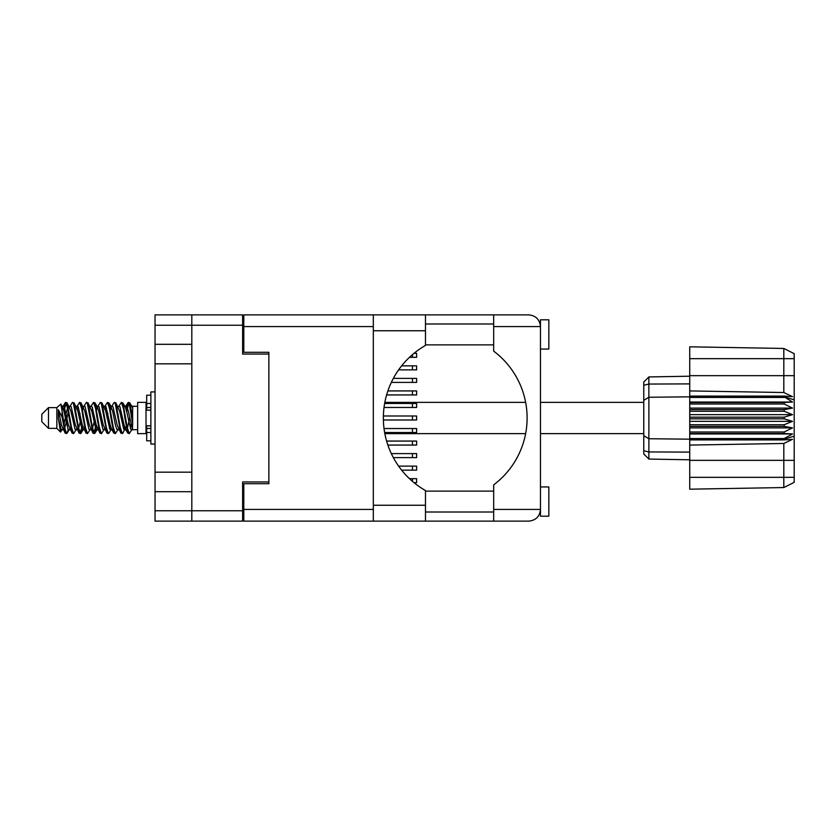 <?xml version="1.0" encoding="UTF-8"?>
<svg xmlns="http://www.w3.org/2000/svg" width="836" height="836" viewBox="0 0 836 836"><rect width="100%" height="100%" fill="white"/><g stroke="black" fill="none" stroke-linecap="round" stroke-linejoin="round"><path stroke-width="1.25" d="M242.628 325.235L155.036 325.235L155.036 510.765L191.81 510.765L191.81 314.869L242.628 314.869L242.628 354.067L268.868 354.067L268.868 483.689L243.798 483.689L243.798 509.427L373.326 509.427M155.036 344.307L191.81 344.307M155.036 472.173L191.81 472.173M191.81 363.827L155.036 363.827M191.81 491.693L155.036 491.693M155.036 325.235L155.036 314.869L191.81 314.869M268.868 481.933L242.628 481.933L242.628 521.131L155.036 521.131L155.036 510.765M243.798 508.257L242.628 508.257M242.628 327.743L243.798 327.743M373.326 326.573L243.798 326.573L243.798 352.311L268.868 352.311L268.868 354.067M191.81 521.131L191.81 510.765L242.628 510.765M409.462 478.673L416.621 478.673L416.621 482.685L414.019 482.685M540.474 349.051L548.834 349.051L548.834 319.801L540.474 319.801L540.474 326.573L493.679 326.573L493.679 314.869L425.482 314.869L425.482 345.435A83.569 83.569 0 0 0 425.482 490.565L425.482 521.131L243.798 521.131L243.798 509.427M540.474 486.949L548.834 486.949L548.834 516.199L540.474 516.199L540.474 326.573C539.732 319.519 535.834 315.611 528.77 314.869L493.679 314.869M540.474 323.981L540.077 323.563L540.255 324.316M425.482 512.019L493.679 512.019M425.482 491.129L493.679 491.129M425.482 344.871L493.679 344.871M425.482 323.981L493.679 323.981M493.679 326.573L493.679 351.141A83.569 83.569 0 0 1 493.679 484.859L493.679 509.427L540.474 509.427L540.255 511.663M243.798 326.573L243.798 314.869L373.326 314.869L373.326 521.131M268.868 352.311L268.868 483.689M540.474 509.427C539.732 516.481 535.834 520.389 528.77 521.131L425.482 521.131M493.679 521.131L493.679 509.427M540.077 323.563L540.474 326.573M398.615 466.133L416.621 466.133L416.621 470.145L401.625 470.145M386.608 441.063L416.621 441.063L416.621 445.076L387.873 445.076M383.379 415.994L416.621 415.994L416.621 420.006L383.379 420.006M387.873 390.924L416.621 390.924L416.621 394.937L386.608 394.937M401.625 365.854L416.621 365.854L416.621 369.867L398.615 369.867M391.321 453.603L416.621 453.603L416.621 457.616L393.348 457.616M384.027 428.534L416.621 428.534L416.621 432.546L384.633 432.546M384.633 403.454L416.621 403.454L416.621 407.466L384.027 407.466M393.348 378.384L416.621 378.384L416.621 382.397L391.321 382.397M414.019 353.315L416.621 353.315L416.621 357.327L409.462 357.327M48.488 428.366L48.488 407.634L41.8 414.322L41.8 421.678L48.488 428.366L56.848 428.366L60.526 432.045L62.46 429.317M48.488 407.634L56.848 407.634L56.848 428.366M124.898 418L127.689 432.86L129.256 433.633L127.166 427.186L122.986 403.14L121.419 402.367L123.509 408.814L124.898 418M130.28 428.283L130.938 424.322M132.098 429.317L129.256 433.633M69.179 418L71.969 432.86L73.537 433.633L71.447 427.186L67.267 403.14L65.699 402.367L67.789 408.814L69.179 418M76.389 429.317L73.537 433.633M83.109 418L85.899 432.86L87.466 433.633L85.376 427.186L81.197 403.14L79.629 402.367L81.719 408.814L83.109 418M90.319 429.317L87.466 433.633M97.039 418L99.829 432.86L101.396 433.633L99.306 427.186L95.126 403.14L93.559 402.367L95.649 408.814L97.039 418M104.249 429.317L101.396 433.633M110.969 418L113.759 432.86L115.326 433.633L113.236 427.186L109.056 403.14L107.489 402.367L109.579 408.814L110.969 418M118.179 429.317L115.326 433.633M63.494 409.494L65.699 402.367M66.138 402.67L64.017 411.678M77.424 409.494L77.988 406.474M76.776 406.683L79.629 402.367M90.706 406.683L93.559 402.367M92.535 407.717L91.876 411.678M105.284 409.494L105.838 406.474M104.636 406.683L107.489 402.367M118.566 406.683L121.419 402.367M132.642 428.993L132.642 429.599M137.658 418L137.658 433.633L146.018 433.633L146.018 402.367L137.658 402.367L137.658 418M68.218 429.526L67.099 433.184L65.166 433.184L62.104 417.195L58.342 409.734L58.342 418.199L60.526 432.045M66.577 433.633L64.487 427.186L62.104 411.322L62.104 417.195M81.52 428.283L80.068 433.33M82.701 426.506L81.029 433.184L79.096 433.184L73.359 403.14L72.669 402.367L72.136 402.816L69.816 406.683M80.496 433.633L78.406 427.186L74.237 403.14L72.669 402.367M96.119 424.322L93.998 433.33M96.631 426.506L94.959 433.184L93.026 433.184L87.289 403.14L86.599 402.367L86.066 402.816L83.746 406.683M94.426 433.633L92.336 427.186L88.167 403.14L86.599 402.367M110.038 424.322L109.38 428.283M111.407 428.952L108.889 433.184L106.956 433.184L101.219 403.14L100.519 402.367L99.996 402.816L97.676 406.683M110.561 426.506L110.007 429.526M108.356 433.633L106.266 427.186L102.086 403.14L100.519 402.367M126.173 426.506L122.819 433.184L120.886 433.184L115.149 403.14L114.448 402.367L113.915 402.816L111.596 406.683M124.491 426.506L123.937 429.526M122.286 433.633L120.196 427.186L116.016 403.14L114.448 402.367M132.642 417.342L132.642 407.884L129.779 402.816L132.642 417.342L132.642 423.382L129.078 403.14L128.378 402.367L127.689 403.14L126.173 409.494M129.779 402.816L128.378 402.367M128.817 402.67L126.696 411.678M132.642 406.474L132.642 407.884M127.845 402.816L125.525 406.683L126.205 406.139L126.905 406.724L128.295 411.03L132.475 429.276L132.642 423.382M56.848 407.634L60.882 404.07L62.104 411.322M132.642 429.861L130.729 429.276L126.549 411.03L125.139 406.683L123.937 406.474M119.245 429.861L116.8 429.276L115.41 424.97L112.62 411.03L110.53 406.139L112.975 406.724L117.155 424.97L120.886 433.184M107.928 413.475L107.05 418M105.315 429.861L102.87 429.276L98.7 411.03L97.279 406.683L96.077 406.474M91.385 429.861L88.94 429.276L84.77 411.03L81.029 402.816M93.026 433.184L89.295 424.97L85.115 406.724L84.415 406.139L82.147 406.474M80.068 413.475L79.19 418M77.455 429.861L75.021 429.276L70.841 411.03L67.099 402.816M67.601 407.717L66.138 413.475M65.271 418L64.017 424.322M63.526 429.861L61.091 429.276L58.342 418.199M111.407 407.048L110.561 409.494M106.956 433.184L103.225 424.97L99.045 406.724L96.61 406.139M97.478 407.048L96.631 409.494M93.998 422.525L92.535 428.283M83.548 407.048L82.701 409.494M80.068 422.525L78.605 428.283M79.096 433.184L75.365 424.97L71.185 406.724L68.751 406.139M68.259 411.678L67.005 418M66.138 422.525L64.675 428.283M65.166 433.184L61.436 424.97L58.342 409.734M129.684 418L127.354 428.283M126.738 429.526L125.525 429.317L124.115 424.97L119.935 406.724L117.5 406.139M112.808 429.526L111.596 429.317L110.185 424.97L106.005 406.724L103.57 406.139M99.996 433.184L96.255 424.97L92.075 406.724L89.64 406.139M86.066 433.184L82.325 424.97L78.156 406.724L75.71 406.139M72.136 433.184L68.395 424.97L64.226 406.724L63.526 406.139L62.658 407.048M125.139 429.317L124.459 429.861L123.77 429.276L119.59 411.03L115.859 402.816M111.209 429.317L110.53 429.861L109.84 429.276L105.66 411.03L101.929 402.816M94.959 433.184L97.279 429.317L96.61 429.861L95.91 429.276L91.73 411.03L87.999 402.816M84.415 429.861L81.98 429.276L77.8 411.03L74.07 402.816M70.485 429.861L68.05 429.276L63.87 411.03L60.882 404.07M784.168 417.164L689.731 417.164L689.731 418.836L784.168 418.836L784.168 417.164L792.528 414.656L784.168 411.26L784.168 409.63L792.528 408.114L784.168 404.007L784.168 402.492L792.528 402.043L784.168 396.828L689.731 396.828L689.731 390.924L783.813 392.523L783.813 358.665L689.731 358.665L689.731 346.815L783.813 348.455L794.2 353.649L794.2 482.351L783.813 487.545L689.731 489.185L689.731 477.335L783.813 477.335L783.813 443.477L689.731 445.076L689.731 477.335M689.731 439.914L784.168 439.914L784.168 438.566L689.731 438.566L689.731 445.076M689.731 433.508L784.168 433.508L784.168 431.993L689.731 431.993L689.731 438.566M784.168 433.508L792.528 433.957L784.168 438.566M784.168 418.836L792.528 421.344L784.168 424.74L784.168 426.37L792.528 427.886L784.168 431.993M784.168 424.74L689.731 424.74L689.731 426.37L784.168 426.37M784.168 409.63L689.731 409.63L689.731 411.26L784.168 411.26M784.168 402.492L689.731 402.492L689.731 404.007L784.168 404.007M794.2 399.848L784.168 396.828L784.168 396.086L689.731 396.086M689.731 390.924L689.731 375.657L794.2 375.657M689.731 358.665L689.731 375.657M689.731 402.492L689.731 396.828L648.872 397.257L648.872 459.068L643.772 453.969L643.772 382.031L648.872 376.931L689.731 376.21L648.872 376.931L648.872 397.257L643.772 400.339M643.772 435.66L648.872 438.743L689.731 439.172L784.168 439.172L794.2 436.152M689.731 431.993L689.731 426.37M689.731 424.74L689.731 418.836M689.731 417.164L689.731 411.26M689.731 409.63L689.731 404.007M662.363 459.309L659.646 459.257M689.731 459.79L648.872 459.068L643.772 453.969M689.731 397.434L784.168 397.434M794.2 482.351L783.813 487.545L783.813 477.335L794.2 477.335M794.2 358.665L783.813 358.665L783.813 348.455L794.2 353.649M784.168 439.914L792.528 439.339L783.813 443.477M783.813 392.523L792.528 396.661L784.168 396.086M689.731 402.043L792.528 402.043M689.731 408.114L792.528 408.114M689.731 414.656L792.528 414.656M689.731 421.344L792.528 421.344M689.731 427.886L792.528 427.886M689.731 433.957L792.528 433.957M150.867 395.188L146.687 395.188L146.687 410.162L150.867 410.121M150.867 425.879L146.687 425.879L146.687 440.812L150.867 440.812M155.036 391.927L150.867 391.927L150.867 444.073L155.036 444.073M242.628 497.89L243.798 497.89M243.798 338.11L242.628 338.11M412.441 478.673L412.441 481.369M425.482 505.247L373.326 505.247M425.482 330.753L373.326 330.753M412.441 466.133L412.441 470.145M412.441 441.063L412.441 445.076M412.441 415.994L412.441 420.006M412.441 390.924L412.441 394.937M412.441 365.854L412.441 369.867M412.441 453.603L412.441 457.616M412.441 428.534L412.441 432.546M412.441 403.454L412.441 407.466M412.441 378.384L412.441 382.397M412.441 354.631L412.441 357.327M794.2 460.343L689.731 460.343M643.772 450.75L648.872 451.942L689.731 452.109M689.731 383.891L648.872 384.058L643.772 385.25M150.867 403.495L146.687 403.495M150.867 432.505L146.687 432.505M150.867 428.492L146.687 428.492M150.867 407.508L146.687 407.508M425.482 314.869L373.326 314.869M384.832 433.633L525.625 433.633M540.474 433.633L643.772 433.633M132.642 429.704L137.658 429.704M146.018 427.698L146.687 427.698M146.018 408.302L146.687 408.302M132.642 406.296L137.658 406.296M384.832 402.367L525.625 402.367M540.474 402.367L643.772 402.367M125.139 406.683L122.819 402.816M111.209 406.683L108.889 402.816M97.279 406.683L94.959 402.816M126.205 406.139L124.459 406.139M127.845 433.184L125.525 429.317M113.915 433.184L111.596 429.317M65.166 402.816L62.846 406.683M83.349 429.317L81.029 433.184M69.419 429.317L67.099 433.184M132.642 406.139L131.43 406.139M126.205 429.861L124.459 429.861M112.275 429.861L110.53 429.861M98.345 429.861L96.61 429.861M63.526 406.139L61.78 406.139M150.867 410.162L146.687 410.162M150.867 425.837L146.687 425.837"/></g></svg>
